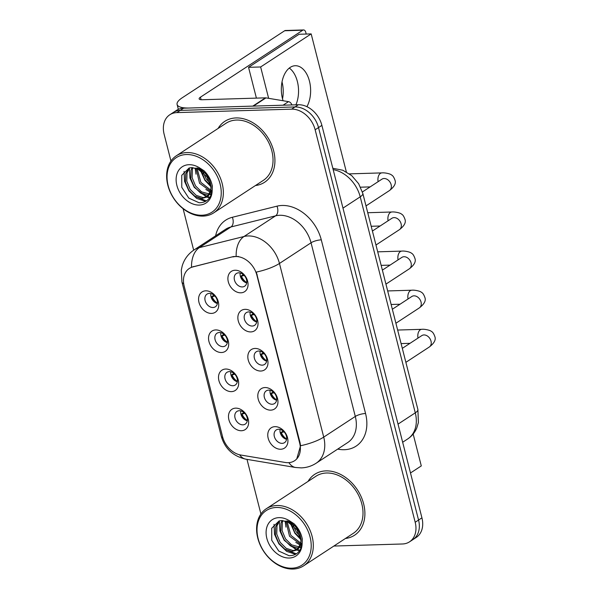 <?xml version="1.0" encoding="UTF-8"?>
<svg xmlns="http://www.w3.org/2000/svg" width="599" height="599" viewBox="0 0 599 599"><rect width="100%" height="100%" fill="white"/><g stroke="black" fill="none" stroke-linecap="round" stroke-linejoin="round"><path stroke-width="0.9" d="M221.495 352.519A12.13 9.067 56.8 0 1 208.954 341.512A12.13 9.067 56.8 0 1 215.737 329.929A12.13 9.067 56.8 0 1 228.279 340.928A12.13 9.067 56.8 0 1 221.495 352.519M219.346 332.512A7.577 5.668 -123.2 0 0 216.995 333.224A7.577 5.668 -123.2 0 0 215.625 341.25A7.577 5.668 -123.2 0 0 222.94 346.626A7.577 5.668 -123.2 0 0 225.291 345.915A7.577 5.668 -123.2 0 0 226.662 337.888A7.577 5.668 -123.2 0 0 219.346 332.512M231.461 391.626A12.13 9.067 56.8 0 1 218.92 380.62A12.13 9.067 56.8 0 1 225.711 369.036A12.13 9.067 56.8 0 1 238.252 380.036A12.13 9.067 56.8 0 1 231.461 391.626M229.312 371.62A7.577 5.668 -123.2 0 0 226.961 372.331A7.577 5.668 -123.2 0 0 225.591 380.358A7.577 5.668 -123.2 0 0 232.914 385.734A7.577 5.668 -123.2 0 0 235.265 385.022A7.577 5.668 -123.2 0 0 236.627 376.996A7.577 5.668 -123.2 0 0 229.312 371.62M241.434 430.733A12.13 9.067 56.8 0 1 228.893 419.727A12.13 9.067 56.8 0 1 235.677 408.144A12.13 9.067 56.8 0 1 248.218 419.143A12.13 9.067 56.8 0 1 241.434 430.733M239.278 410.727A7.577 5.668 -123.2 0 0 236.927 411.438A7.577 5.668 -123.2 0 0 235.564 419.465A7.577 5.668 -123.2 0 0 242.88 424.841A7.577 5.668 -123.2 0 0 245.231 424.122A7.577 5.668 -123.2 0 0 246.601 416.103A7.577 5.668 -123.2 0 0 239.278 410.727M211.529 313.412A12.13 9.067 56.8 0 1 198.988 302.405A12.13 9.067 56.8 0 1 205.771 290.822A12.13 9.067 56.8 0 1 218.313 301.821A12.13 9.067 56.8 0 1 211.529 313.412M209.38 293.405A7.577 5.668 -123.2 0 0 207.022 294.116A7.577 5.668 -123.2 0 0 205.659 302.143A7.577 5.668 -123.2 0 0 212.974 307.519A7.577 5.668 -123.2 0 0 215.326 306.808A7.577 5.668 -123.2 0 0 216.696 298.781A7.577 5.668 -123.2 0 0 209.38 293.405M250.824 331.928A12.13 9.067 56.8 0 1 238.275 320.929A12.13 9.067 56.8 0 1 245.066 309.346A12.13 9.067 56.8 0 1 257.607 320.345A12.13 9.067 56.8 0 1 250.824 331.928M248.667 311.922A7.577 5.668 -123.2 0 0 246.316 312.641A7.577 5.668 -123.2 0 0 244.954 320.667A7.577 5.668 -123.2 0 0 252.269 326.043A7.577 5.668 -123.2 0 0 254.62 325.324A7.577 5.668 -123.2 0 0 255.99 317.305A7.577 5.668 -123.2 0 0 248.667 311.922M260.79 371.036A12.13 9.067 56.8 0 1 248.248 360.036A12.13 9.067 56.8 0 1 255.032 348.446A12.13 9.067 56.8 0 1 267.573 359.452A12.13 9.067 56.8 0 1 260.79 371.036M258.641 351.029A7.577 5.668 -123.2 0 0 256.29 351.748A7.577 5.668 -123.2 0 0 254.919 359.774A7.577 5.668 -123.2 0 0 262.235 365.15A7.577 5.668 -123.2 0 0 264.586 364.432A7.577 5.668 -123.2 0 0 265.956 356.412A7.577 5.668 -123.2 0 0 258.641 351.029M270.755 410.143A12.13 9.067 56.8 0 1 258.214 399.144A12.13 9.067 56.8 0 1 264.998 387.553A12.13 9.067 56.8 0 1 277.547 398.56A12.13 9.067 56.8 0 1 270.755 410.143M268.607 390.136A7.577 5.668 -123.2 0 0 266.256 390.855A7.577 5.668 -123.2 0 0 264.885 398.882A7.577 5.668 -123.2 0 0 272.208 404.258A7.577 5.668 -123.2 0 0 274.559 403.539A7.577 5.668 -123.2 0 0 275.922 395.52A7.577 5.668 -123.2 0 0 268.607 390.136M280.729 449.25A12.13 9.067 56.8 0 1 268.18 438.251A12.13 9.067 56.8 0 1 274.971 426.66A12.13 9.067 56.8 0 1 287.513 437.667A12.13 9.067 56.8 0 1 280.729 449.25M278.572 429.243A7.577 5.668 -123.2 0 0 276.221 429.962A7.577 5.668 -123.2 0 0 274.859 437.989A7.577 5.668 -123.2 0 0 282.174 443.365A7.577 5.668 -123.2 0 0 284.525 442.646A7.577 5.668 -123.2 0 0 285.895 434.619A7.577 5.668 -123.2 0 0 278.572 429.243M240.85 292.821A12.13 9.067 56.8 0 1 228.309 281.822A12.13 9.067 56.8 0 1 235.093 270.239A12.13 9.067 56.8 0 1 247.642 281.238A12.13 9.067 56.8 0 1 240.85 292.821M238.702 272.815A7.577 5.668 -123.2 0 0 236.35 273.533A7.577 5.668 -123.2 0 0 234.98 281.56A7.577 5.668 -123.2 0 0 242.303 286.936A7.577 5.668 -123.2 0 0 244.654 286.217A7.577 5.668 -123.2 0 0 246.017 278.198A7.577 5.668 -123.2 0 0 238.702 272.815M227.343 342.606A7.577 5.668 56.8 0 1 220.844 332.67M237.309 381.713A7.577 5.668 56.8 0 1 230.81 371.777M247.282 420.82A7.577 5.668 56.8 0 1 240.776 410.884M217.377 303.506A7.577 5.668 56.8 0 1 210.87 293.562M256.672 322.022A7.577 5.668 56.8 0 1 250.165 312.086M266.637 361.13A7.577 5.668 56.8 0 1 260.131 351.194M276.603 400.237A7.577 5.668 56.8 0 1 270.104 390.301M286.577 439.344A7.577 5.668 56.8 0 1 280.07 429.408M246.698 282.915A7.577 5.668 56.8 0 1 240.199 272.979M232.929 256.934A20.463 15.304 56.8 0 1 235.684 256.559A20.463 15.304 56.8 0 1 256.851 275.128L299.68 443.133A20.463 15.304 56.8 0 1 294.573 460.751A20.463 15.304 56.8 0 1 285.319 462.48L240.82 455.038A20.463 15.304 56.8 0 1 222.558 436.671L184.178 286.097A20.463 15.304 56.8 0 1 189.277 268.479A20.463 15.304 56.8 0 1 192.871 266.922L233.543 256.537L238.499 256.477M236.043 117.936A36.382 27.21 -123.2 0 0 224.76 121.372A36.382 27.21 -123.2 0 0 218.081 128.463A36.382 27.21 -123.2 0 1 224.76 121.372A36.382 27.21 -123.2 0 1 236.043 117.936A36.382 27.21 -123.2 0 1 271.167 143.745A36.382 27.21 -123.2 0 1 264.601 182.261A36.382 27.21 -123.2 0 0 271.167 143.745A36.382 27.21 -123.2 0 0 236.043 117.936M326.013 470.881A36.382 27.21 -123.2 0 0 314.722 474.326A36.382 27.21 -123.2 0 0 308.051 481.409A36.382 27.21 -123.2 0 1 314.722 474.326A36.382 27.21 -123.2 0 1 326.013 470.881A36.382 27.21 -123.2 0 1 361.137 496.698A36.382 27.21 -123.2 0 1 354.571 535.214A36.382 27.21 -123.2 0 0 361.137 496.698A36.382 27.21 -123.2 0 0 326.013 470.881M183.713 283.806A26.528 7.33 -14.3 0 1 181.931 281.949L181.287 270.067L182.223 265.844C184.275 259.172 188.213 253.871 194.054 249.933A30.317 22.672 56.8 0 1 199.37 247.627L244.01 236.5A30.317 22.672 56.8 0 1 248.098 235.946A30.317 22.672 56.8 0 1 279.456 263.455A26.528 7.33 165.7 0 1 256.297 272.088L300.092 442.863L300.556 445.738L296.76 458.901M169.809 114.753L176.548 110.343A22.74 17.004 -123.2 0 1 183.601 108.194L298.369 104.743A22.74 17.004 -123.2 0 1 321.888 125.371L421.928 517.85A22.74 17.004 -123.2 0 1 416.26 537.43L412.891 539.632A22.74 17.004 -123.2 0 0 418.559 520.059L318.518 127.58A22.74 17.004 -123.2 0 0 295 106.944L180.232 110.396A22.74 17.004 -123.2 0 0 173.178 112.545A22.74 17.004 -123.2 0 1 180.232 110.396L295 106.944A22.74 17.004 -123.2 0 1 318.518 127.58L418.559 520.059A22.74 17.004 -123.2 0 1 412.891 539.632L409.521 541.833A22.74 17.004 -123.2 0 0 415.189 522.261L315.149 129.781A22.74 17.004 -123.2 0 0 291.631 109.153L176.862 112.605A22.74 17.004 -123.2 0 0 169.809 114.753A22.74 17.004 -123.2 0 0 164.141 134.326L170.947 161.034M300.556 445.738A26.528 7.33 -14.3 0 0 323.722 437.105L279.456 263.455L311.038 242.79A30.317 22.672 -123.2 0 0 279.681 215.281A30.317 22.672 -123.2 0 0 275.592 215.835L230.959 226.961L199.37 247.627A26.528 17.042 76 0 0 191.515 267.206L233.543 256.537M255.436 185.548A36.382 27.21 -123.2 0 0 264.601 182.261A36.382 27.21 -123.2 0 1 255.436 185.548M345.406 538.494A36.382 27.21 -123.2 0 0 354.571 535.214A36.382 27.21 -123.2 0 1 345.406 538.494M333.86 546.048L402.468 543.982A22.74 17.004 -123.2 0 0 409.521 541.833M183.099 208.714L193.672 250.187M246.998 459.373L260.917 513.987M243.299 274.589L240.813 276.214A12.13 9.067 -123.2 0 0 245.65 282.571M240.813 276.214L241.427 276.199A11.366 8.506 -123.2 0 0 246.743 282.623M244.182 275.42L241.427 276.199M213.978 295.172L211.484 296.805A12.13 9.067 -123.2 0 0 216.321 303.154M211.484 296.805L212.106 296.782A11.366 8.506 -123.2 0 0 217.422 303.206M214.861 296.003L212.106 296.782M253.272 313.696L250.779 315.321A12.13 9.067 -123.2 0 0 255.616 321.678M250.779 315.321L251.393 315.306A11.366 8.506 -123.2 0 0 256.716 321.73M254.148 314.527L251.393 315.306M263.238 352.804L260.745 354.428A12.13 9.067 -123.2 0 0 265.589 360.785M260.745 354.428L261.366 354.413A11.366 8.506 -123.2 0 0 266.682 360.838M264.122 353.635L261.366 354.413M273.204 391.911L270.718 393.536A12.13 9.067 -123.2 0 0 275.555 399.892M270.718 393.536L271.332 393.521A11.366 8.506 -123.2 0 0 276.648 399.945M274.087 392.742L271.332 393.521M283.177 431.018L280.684 432.643A12.13 9.067 -123.2 0 0 285.521 439M280.684 432.643L281.298 432.628A11.366 8.506 -123.2 0 0 286.622 439.052M284.053 431.849L281.298 432.628M223.944 334.279L221.458 335.912A12.13 9.067 -123.2 0 0 226.295 342.261M221.458 335.912L222.072 335.889A11.366 8.506 -123.2 0 0 227.388 342.314M224.827 335.111L222.072 335.889M233.917 373.387L231.424 375.019A12.13 9.067 -123.2 0 0 236.261 381.368M231.424 375.019L232.038 374.996A11.366 8.506 -123.2 0 0 237.354 381.421M234.793 374.218L232.038 374.996M243.883 412.494L241.39 414.126A12.13 9.067 -123.2 0 0 246.226 420.476M241.39 414.126L242.011 414.104A11.366 8.506 -123.2 0 0 247.327 420.528M244.766 413.325L242.011 414.104M282.017 81.876A24.259 14.646 -91.7 0 1 282.047 81.973A24.259 14.646 -91.7 0 1 282.533 98.887M297.374 81.509A24.259 14.646 88.3 0 0 289.28 68.061A24.259 14.646 88.3 0 1 297.374 81.509A24.259 14.646 88.3 0 1 295.928 104.818A24.259 14.646 88.3 0 0 297.374 81.509M253.34 106.15A3.789 2.838 -123.2 0 0 252.8 106.113L189.643 108.007A30.317 8.379 165.7 0 1 177.102 104.481A30.317 8.379 165.7 0 1 182.321 97.712L284.652 30.751A3.789 2.291 -91.7 0 1 285.438 30.497L303.558 29.95A3.789 2.291 88.3 0 0 302.772 30.212L200.448 97.173A7.577 2.096 -14.3 0 0 199.138 98.857A7.577 2.096 -14.3 0 0 202.275 99.741L265.432 97.847A3.789 2.838 56.8 0 1 265.971 97.884L288.501 101.65A3.789 2.838 56.8 0 1 291.855 104.937M306.209 34.053L305.782 32.361A3.789 2.291 88.3 0 0 303.558 29.95M213.671 212.877L263.358 180.359A34.113 25.51 -123.2 0 0 269.513 144.254A34.113 25.51 -123.2 0 0 236.583 120.055A34.113 25.51 -123.2 0 0 226.003 123.274L176.316 155.792A34.113 25.51 -123.2 0 0 170.161 191.897A34.113 25.51 -123.2 0 0 203.091 216.097A34.113 25.51 -123.2 0 0 213.671 212.877A34.113 25.51 -123.2 0 0 219.826 176.765A34.113 25.51 -123.2 0 0 186.895 152.565A34.113 25.51 -123.2 0 0 176.316 155.792M201.885 215.236A32.593 24.372 -123.2 0 0 220.125 184.103A32.593 24.372 -123.2 0 0 186.409 154.535A32.593 24.372 -123.2 0 0 168.177 185.668A32.593 24.372 -123.2 0 0 201.885 215.236M198.022 169.128L191.665 167.585L189.074 168.034L181.744 175.327L181.767 187.315L188.782 198.097L199.093 202.754C206.445 202.724 210.803 198.703 212.173 190.699L212.301 185.885C211.125 180.119 208.385 175.095 204.079 170.797L199.811 168.027L198.022 169.135L206.999 176.84L210.923 187.36L210.728 190.729L206.782 197.093L201.826 198.479L194.9 196.255L188.857 190.272L185.443 182.059L185.683 173.732L188.947 168.079M210.728 185.615L204.903 179.775L201.414 171.179M210.197 183.346L206.243 178.899L203.316 172.707M212.046 191.463L211.657 191.44M210.608 191.291L199.557 183.272L196.03 168.297M210.818 190.153L200.89 182.395L197.191 168.746M209.096 194.81L207.179 194.982L200.246 192.758L194.211 186.776L190.789 178.562L191.029 170.236L192.077 167.578M209.56 194.061L201.586 191.882L195.544 185.9L192.129 177.686L192.369 169.36L192.975 167.63M207.426 196.629L203.166 197.603L196.24 195.379L190.197 189.396L186.783 181.183L187.023 172.856L189.666 167.862M211.417 194.016L209.927 194.608M211.529 193.649L210.436 193.934M210.923 187.36A17.139 12.811 -123.2 0 0 196.899 167.892L207.104 174.481L208.377 176.121M212.076 184.851L212.068 189.853L208.115 196.225L206.782 197.093M205.644 201.361L196.674 198.411L188.887 190.841L184.559 181.347L184.058 171.381M209.598 197.752L206.745 197.123M206.498 197.041L194.241 187.337L189.958 178.053L189.351 168.244M210.863 186.611L204.933 180.344L200.538 170.573M206.37 200.92L195.132 196.397M209.92 197.266L207.411 196.682M207.351 196.667L200.478 192.9M211.754 192.833L211.192 192.608M210.346 192.242L205.831 189.404M195.985 174.167L195.132 168.02M303.633 565.823L353.328 533.312A34.113 25.51 -123.2 0 0 359.482 497.2A34.113 25.51 -123.2 0 0 326.552 473A34.113 25.51 -123.2 0 0 315.973 476.227L266.278 508.746A34.113 25.51 -123.2 0 0 260.123 544.85A34.113 25.51 -123.2 0 0 293.053 569.05A34.113 25.51 -123.2 0 0 303.633 565.823A34.113 25.51 -123.2 0 0 309.788 529.718A34.113 25.51 -123.2 0 0 276.858 505.519A34.113 25.51 -123.2 0 0 266.278 508.746M291.855 568.189A32.593 24.372 -123.2 0 0 310.087 537.056A32.593 24.372 -123.2 0 0 276.379 507.48A32.593 24.372 -123.2 0 0 258.139 538.613A32.593 24.372 -123.2 0 0 291.855 568.189M287.984 522.081L281.635 520.538L279.044 520.98L271.714 528.281L271.729 540.268L278.745 551.043L289.062 555.707C296.408 555.677 300.773 551.657 302.136 543.645L302.263 538.838C301.087 533.073 298.347 528.041 294.042 523.751L289.781 520.98L287.984 522.081L296.962 529.786L300.893 540.313L300.691 543.682L296.745 550.047L291.795 551.432L284.869 549.208L278.827 543.226L275.405 535.012L275.652 526.686L278.917 521.025M300.691 538.568L294.873 532.728L291.384 524.132M300.166 536.292L296.206 531.852L293.278 525.66M302.016 544.416L301.626 544.386M300.578 544.244L289.519 536.225L285.993 521.242M300.788 543.106L290.859 535.349L287.153 521.692M299.066 547.763L297.141 547.928L290.216 545.704L284.173 539.721L280.759 531.508L280.998 523.182L282.047 520.531M299.522 547.007L291.556 544.828L285.513 538.853L282.092 530.632L282.331 522.306L282.945 520.576M297.396 549.575L293.128 550.556L286.202 548.332L280.16 542.35L276.745 534.136L276.985 525.81L279.636 520.808M301.379 546.962L299.889 547.561M301.492 546.602L300.399 546.887M300.893 540.313A17.139 12.811 -123.2 0 0 286.869 520.838L297.074 527.427L298.347 529.067M302.046 537.805L302.031 542.806L298.085 549.171L296.745 550.047M295.614 554.307L286.644 551.357L278.857 543.787L274.522 534.301L274.02 524.327M299.567 550.698L296.707 550.069M296.46 549.994L284.203 540.291L279.92 530.999L279.314 521.19M300.825 539.564L294.903 533.29L290.5 523.526M296.34 553.873L285.102 549.35M299.882 550.211L297.381 549.635M297.321 549.612L290.448 545.854M301.716 545.786L301.155 545.562M300.309 545.187L295.794 542.35M285.955 527.113L285.094 520.973M306.92 106.674A24.259 14.646 88.3 0 0 309.458 81.15A24.259 14.646 88.3 0 0 295.255 65.725A24.259 14.646 88.3 0 0 282.503 98.783A24.259 14.646 88.3 0 0 283.065 100.737M346.349 171.906L311.173 33.903L260.64 66.968L268.629 98.326M410.487 472.978L421.292 465.917L413.16 434.02M311.173 33.903L299.088 34.263L248.555 67.335L256.402 98.116M260.64 66.968L248.555 67.335M299.68 443.133L300.092 442.863M192.871 266.922L193.477 266.518M256.851 275.128L257.271 274.859M365.555 413.505A7.577 2.096 -14.3 0 0 355.304 416.44L311.038 242.79A7.577 2.096 -14.3 0 1 321.289 239.847L365.555 413.505A37.902 28.34 56.8 0 1 344.35 449.707A37.902 28.34 56.8 0 1 338.967 449.325L337.694 449.115M347.742 442.534A30.317 22.672 -123.2 0 0 355.304 416.44L323.722 437.105A30.317 22.672 56.8 0 1 316.16 463.207L347.742 442.534M236.156 256.23A26.528 17.042 76 0 1 244.01 236.5L275.592 215.835A7.577 4.867 -104 0 0 276.985 206.161A37.902 28.34 56.8 0 1 321.289 239.847M222.933 437.996A26.528 7.33 165.7 0 1 221.241 436.184L181.931 281.949M239.593 454.783A26.528 14.496 99.5 0 0 245.957 459.201C233.063 456.266 224.827 448.591 221.241 436.184M288.89 462.645A26.528 14.496 99.5 0 0 295.547 467.49L245.957 459.201M215.618 235.826A37.902 28.34 56.8 0 1 232.345 217.28L276.985 206.161M415.189 522.261L421.928 517.85M315.149 129.781L321.888 125.371M291.631 109.153L298.369 104.743M176.862 112.605L183.601 108.194M232.345 217.28A7.577 4.867 -104 0 1 230.959 226.961A30.317 22.672 -123.2 0 0 225.636 229.267L194.054 249.933M338.824 448.374A7.577 4.141 -80.5 0 1 338.967 449.325M398.036 424.122L415.279 412.838A15.162 4.193 -14.3 0 0 417.885 409.461L418.401 422.527L416.769 427.986C414.822 432.568 411.805 436.214 407.717 438.94A30.317 22.672 -123.2 0 0 415.279 412.838L360.216 196.831A30.317 22.672 -123.2 0 0 333.164 169.629M342.98 208.115L360.216 196.831A15.162 4.193 -14.3 0 0 362.829 193.455L417.885 409.461M362.41 191.95L381.96 179.153A6.821 5.099 56.8 0 1 384.079 178.509A6.821 5.099 56.8 0 1 391.229 185.098A6.821 5.099 56.8 0 1 389.432 190.572L366.004 205.906M378.126 181.662A6.821 4.118 -91.7 0 1 381.833 172.894C384.573 172.497 390.69 173.867 391.476 174.983C392.794 175.5 393.985 177.274 395.033 180.306C396.149 183.436 394.284 186.858 389.432 190.572M372.406 231.042L391.933 218.261A6.821 5.099 56.8 0 1 394.045 217.617A6.821 5.099 56.8 0 1 401.195 224.206A6.821 5.099 56.8 0 1 399.406 229.679L375.97 245.013M388.1 220.769A6.821 4.118 -91.7 0 1 391.806 212.001C394.539 211.604 400.656 212.974 401.442 214.09C402.768 214.607 403.951 216.381 404.999 219.414C406.115 222.543 404.25 225.965 399.406 229.679M382.372 270.142L401.899 257.368A6.821 5.099 56.8 0 1 404.018 256.724A6.821 5.099 56.8 0 1 411.161 263.313A6.821 5.099 56.8 0 1 409.372 268.786L385.936 284.121M398.065 259.876A6.821 4.118 -91.7 0 1 401.772 251.108C404.505 250.704 410.622 252.082 411.408 253.197C412.733 253.714 413.916 255.488 414.965 258.521C416.088 261.651 414.216 265.065 409.372 268.786M392.345 309.249L411.865 296.475A6.821 5.099 56.8 0 1 413.984 295.831A6.821 5.099 56.8 0 1 421.127 302.42A6.821 5.099 56.8 0 1 419.337 307.893L395.909 323.228M408.031 298.983A6.821 4.118 -91.7 0 1 411.738 290.216C414.478 289.811 420.588 291.189 421.382 292.305C422.699 292.821 423.89 294.596 424.938 297.628C426.054 300.75 424.189 304.172 419.337 307.893M402.311 348.356L421.838 335.582A6.821 5.099 56.8 0 1 423.95 334.938A6.821 5.099 56.8 0 1 431.1 341.527A6.821 5.099 56.8 0 1 429.303 347.001L405.875 362.335M418.005 338.091A6.821 4.118 -91.7 0 1 421.711 329.323C424.444 328.918 430.561 330.296 431.347 331.412C432.673 331.928 433.856 333.703 434.904 336.735C436.02 339.858 434.155 343.279 429.303 347.001M201.092 99.719L200.448 97.173M252.8 106.113L265.432 97.847M302.772 30.212L284.652 30.751M265.971 97.884L253.422 106.09M283.072 105.199L288.501 101.65M199.811 168.027A21.684 16.218 -123.2 0 0 188.999 164.695A21.684 16.218 -123.2 0 0 176.87 185.405A21.684 16.218 -123.2 0 0 199.295 205.075A21.684 16.218 -123.2 0 0 212.173 190.699M289.781 520.98A21.684 16.218 -123.2 0 0 278.969 517.641A21.684 16.218 -123.2 0 0 266.84 538.359A21.684 16.218 -123.2 0 0 289.265 558.028A21.684 16.218 -123.2 0 0 302.136 543.645M295.547 467.49L301.26 467.879C306.643 467.699 311.607 466.142 316.16 463.207M332.819 168.282L342.815 170.236L351.733 175.649L358.644 183.706L362.829 193.455M407.717 438.94L402.655 442.249M370.13 186.895L360.553 187.188M381.96 179.153L382.387 178.914M381.833 172.894L349.464 173.867M380.095 226.003L371.193 226.272M391.933 218.261L392.352 218.021M391.806 212.001L367.741 212.727M390.069 265.11L381.159 265.379M401.899 257.368L402.326 257.128M401.772 251.108L377.707 251.835M400.035 304.217L391.132 304.487M411.865 296.475L412.292 296.235M411.738 290.216L387.673 290.942M410.001 343.324L401.098 343.594M421.838 335.582L422.258 335.343M421.711 329.323L397.646 330.049M178.352 109.362L177.102 104.481"/></g></svg>
